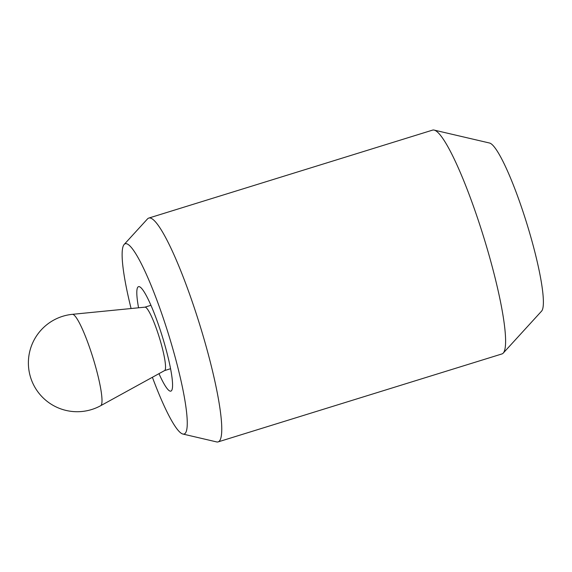 <?xml version="1.0" encoding="UTF-8"?>
<svg xmlns="http://www.w3.org/2000/svg" width="572" height="572" viewBox="0 0 572 572"><rect width="100%" height="100%" fill="white"/><g stroke="black" fill="none" stroke-linecap="round" stroke-linejoin="round"><path stroke-width="0.86" d="M158.98 373.659A54.676 7.987 -107.2 0 0 170.878 391.119A54.676 7.987 -107.2 0 0 171.293 390.891A54.676 7.987 -107.2 0 0 161.855 335.02A54.676 7.987 -107.2 0 0 138.51 286.665A54.676 7.987 -107.2 0 0 138.102 286.887A54.676 7.987 -107.2 0 0 138.567 307.793M152.388 377.277A99.585 14.55 -107.2 0 0 182.883 434.034L216.616 441.913A117.16 17.117 -107.2 0 0 218.139 441.891A117.16 17.117 -107.2 0 0 219.019 441.412A117.16 17.117 -107.2 0 0 198.799 321.693A117.16 17.117 -107.2 0 0 148.777 218.068A117.16 17.117 -107.2 0 0 147.898 218.547A117.16 17.117 -107.2 0 0 147.512 218.904L124.138 244.48A99.585 14.55 -107.2 0 0 131.088 308.53M182.883 434.034A99.585 14.55 -107.2 0 0 184.92 433.612A99.585 14.55 -107.2 0 0 166.874 329.115A99.585 14.55 -107.2 0 0 124.467 244.172A99.585 14.55 -107.2 0 0 124.138 244.48M218.139 441.891L501.966 353.932A117.16 17.117 -107.2 0 0 502.852 353.453A117.16 17.117 -107.2 0 0 503.238 353.096A117.16 17.117 -107.2 0 0 483.64 236.958A117.16 17.117 -107.2 0 0 434.127 130.087A117.16 17.117 -107.2 0 0 432.611 130.109L148.777 218.068M434.127 130.087L489.51 143.014A88.317 12.899 72.8 0 1 526.826 223.573A88.317 12.899 72.8 0 1 541.598 311.118L503.238 353.096M72.401 314.328L145.002 307.157A33.197 4.848 72.8 0 1 159.18 337.022A33.197 4.848 72.8 0 1 164.757 370.47A33.197 4.848 72.8 0 1 164.643 370.549L100.715 405.684A47.848 6.993 72.8 0 0 100.879 405.577A47.848 6.993 72.8 0 0 92.836 357.364A47.848 6.993 72.8 0 0 72.401 314.328A48.82 48.82 0 0 0 36.622 390.047A48.82 48.82 0 0 0 100.715 405.684M170.585 368.718L164.579 370.584M150.929 305.305L144.923 307.164"/></g></svg>
